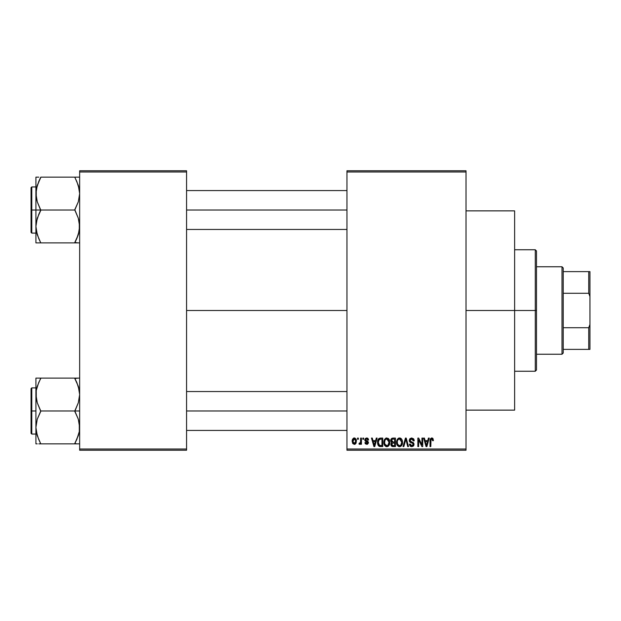 <?xml version="1.0" encoding="UTF-8"?>
<svg xmlns="http://www.w3.org/2000/svg" width="621" height="621" viewBox="0 0 621 621"><rect width="100%" height="100%" fill="white"/><g stroke="black" fill="none" stroke-linecap="round" stroke-linejoin="round"><path stroke-width="0.93" d="M466.022 310.5L514.623 310.5L514.623 210.868L514.623 310.5L466.022 310.5M186.572 310.5L346.953 310.5L186.572 310.5M346.953 170.775L466.022 170.775L346.953 170.775L346.953 171.994L466.022 171.994L466.022 449.006L346.953 449.006L346.953 170.775M346.953 450.225L466.022 450.225L466.022 170.775L466.022 171.994L346.953 171.994L346.953 449.006L466.022 449.006L466.022 450.225L346.953 450.225L346.953 449.006L346.953 450.225M357.556 438.077L357.556 439.288L358.325 439.288L358.325 438.077L357.556 438.077L358.325 438.077L357.556 438.077L357.556 439.288L358.325 439.288L358.325 438.077L358.325 439.288L357.556 439.288L357.556 438.077M362.858 438.077L362.858 439.288L363.627 439.288L363.627 438.077L362.858 438.077L363.627 438.077L362.858 438.077L362.858 439.288L363.627 439.288L363.627 438.077L363.627 439.288L362.858 439.288L362.858 438.077M376.295 438.077L375.627 440.615L372.949 440.615L372.282 438.077L371.474 438.077L373.935 446.577L374.75 446.577L377.102 438.077L376.295 438.077L377.102 438.077L376.295 438.077L375.627 440.615L372.949 440.615L372.282 438.077L371.474 438.077L373.935 446.577L374.75 446.577L377.102 438.077L374.75 446.577L373.935 446.577L371.474 438.077L372.282 438.077M389.041 439.295L386.821 437.968L384.609 439.264L383.84 442.315C383.708 444.675 384.702 446.134 386.821 446.693C388.979 446.119 389.972 444.628 389.809 442.214L388.63 438.76L386.161 438.046L384.244 439.971L383.98 443.782L385.75 446.445L387.194 446.662L388.521 446.018L389.778 442.967L389.173 439.521M401.748 439.295L400.514 438.17L398.861 438.046L397.316 439.264L396.578 441.523L396.679 443.782L397.657 445.847L399.334 446.685L400.933 446.251L401.911 445.125L402.478 442.967L401.748 439.295L399.528 437.968L397.316 439.264L396.547 442.315C396.408 444.675 397.401 446.134 399.52 446.693C401.678 446.119 402.68 444.628 402.509 442.214L401.748 439.295M411.653 437.968L409.899 438.651L409.247 440.429L409.907 442.113L413.097 443.658L413.027 445.086L412.049 445.676L410.83 445.42L410.24 444.038L409.464 444.147L410.07 445.956L411.793 446.693L413.415 446.025L413.966 443.937L413.12 442.517L410.38 441.352L410.124 439.823L411.964 438.993L412.942 439.544L413.446 440.949L414.215 440.84L413.563 438.814L411.653 437.968L409.247 440.429L410.419 442.455L412.981 443.464L413.221 444.333L411.77 445.699L410.24 444.038L409.464 444.147L411.793 446.693L413.997 444.364L410.023 440.413L411.583 438.962L413.446 440.949L414.215 440.84L411.653 437.968M428.428 438.077L427.76 440.615L425.082 440.615L424.415 438.077L423.607 438.077L426.076 446.577L426.883 446.577L429.235 438.077L428.428 438.077L429.235 438.077L428.428 438.077L427.76 440.615L425.082 440.615L424.415 438.077L423.607 438.077L426.076 446.577L426.883 446.577L429.235 438.077L426.883 446.577L426.076 446.577L423.607 438.077L424.415 438.077M432.977 438.566L431.525 437.976L430.283 438.946L430.011 446.577L430.788 446.577L431.013 439.342L432.123 439.063L432.666 440.724L433.435 440.615L432.977 438.566L431.766 437.968L430.011 440.809L430.011 446.577L430.788 446.577L430.896 439.598L431.727 438.962L432.666 440.724L433.435 440.615L432.977 438.566L431.766 437.968M421.946 438.077L421.946 444.884L418.694 438.077L417.863 438.077L417.863 446.577L418.632 446.577L418.632 439.761L421.9 446.577L422.722 446.577L422.722 438.077L421.946 438.077L422.722 438.077L421.946 438.077L421.946 444.884L418.694 438.077L417.863 438.077L417.863 446.577L418.632 446.577L418.632 439.761L421.9 446.577L422.722 446.577L422.722 438.077L422.722 446.577L421.9 446.577M405.544 440.413L403.836 446.577L403.021 446.577L405.451 438.077L403.021 446.577L403.836 446.577L405.878 439.07L407.702 446.577L408.502 446.577L406.212 438.077L405.451 438.077L406.212 438.077L405.451 438.077L403.021 446.577L403.836 446.577L405.878 439.07L407.702 446.577L408.502 446.577L406.212 438.077L408.502 446.577L407.702 446.577L406.025 439.738M392.798 438.084L391.634 438.41L390.819 439.606L390.912 441.779L391.75 442.657L391.02 443.681L391.051 445.28L392.193 446.468L395.437 446.577L395.437 438.077L393.046 438.077L395.437 438.077L393.046 438.077L390.687 440.568L391.75 442.657L390.912 444.442L393.039 446.577L395.437 446.577L395.437 438.077L395.437 446.577L393.039 446.577M380.471 438.077L379.051 438.403L378.104 439.505L377.739 444.201L379.214 446.367L382.738 446.577L382.738 438.077L380.471 438.077C378.321 438.519 377.343 439.955 377.545 442.377L379.346 446.421L382.738 446.577L382.738 438.077L382.738 446.577M368.602 439.955L367.826 440.064L368.602 439.955L366.716 437.968L365.327 438.535L365.047 440.933L367.717 442.734L366.716 443.487L365.73 442.494L364.954 442.602L365.459 443.891L367.438 444.263L368.463 442.959L367.911 441.306L365.66 440.11L365.916 439.094L366.662 438.845L367.826 440.064L368.602 439.955L368.067 438.542L366.902 437.968M360.646 438.077L360.498 442.548L360.001 443.215L359.21 443.153L358.992 444.038L359.916 444.341L360.646 443.27L360.646 444.263L361.422 444.263L361.422 438.077L360.646 438.077L361.422 438.077L360.646 438.077L360.498 442.548L359.21 443.153L358.992 444.038L359.722 444.372L360.646 443.27L360.646 444.263L361.422 444.263L361.422 438.077L361.422 444.263L360.646 444.263M354.296 437.968L352.549 439.094L352.138 441.228L352.72 443.518L354.296 444.372L355.313 444.069L356.206 442.874L356.027 439.07L354.296 437.968L352.138 441.228L354.296 444.372L356.446 441.166L354.296 437.968M79.651 450.225L186.572 450.225L186.572 449.006L79.651 449.006L79.651 171.994L186.572 171.994L186.572 449.006L186.572 170.775L79.651 170.775L186.572 170.775L186.572 171.994L79.651 171.994L79.651 170.775L79.651 449.006L186.572 449.006L186.572 450.225L79.651 450.225L79.651 449.006L79.651 450.225M514.623 410.132L514.623 310.5L514.623 410.132L466.022 410.132M433.435 440.615L432.651 440.444M432.581 439.893L431.448 439M431.727 438.962L430.865 439.738M430.896 439.598L430.788 440.739L430.896 439.598M430.788 446.577L430.011 446.577L430.011 440.568M430.027 440.336L430.066 439.862M430.143 439.396L430.275 438.962M432.744 438.302L432.115 437.999M426.309 445.195L425.346 441.609L427.496 441.609L426.425 445.692L425.99 443.945L426.371 445.443M426.107 444.38L425.346 441.609L427.496 441.609L426.425 445.692M418.632 446.577L417.863 446.577L417.863 438.077L418.694 438.077M413.501 438.737L413.796 439.14M414.067 439.769L414.168 440.227M414.215 440.84L413.446 440.949L412.942 439.544M411.971 438.993L410.993 439.039M410.186 439.691L410.046 440.11M410.046 440.118L410.171 441.081M411.288 441.81L411.684 441.942M412.352 442.16L412.942 442.416M413.12 442.525L413.617 443.021M413.687 443.13L413.865 443.518M413.966 444.815L413.865 445.241M413.85 445.28L413.415 446.025M410.854 446.515L410.434 446.282M409.619 445.11L409.511 444.628M409.464 444.147L410.24 444.038L410.302 444.496M411.141 445.591L410.745 445.35M411.18 445.606L412.057 445.676M413.027 445.086L413.198 444.613M413.213 444.527L412.717 443.254M411.56 442.843L412.981 443.464L413.221 444.333L412.981 443.464L411.762 442.897L412.406 443.107M409.526 441.632L409.309 441.057M409.247 440.429L409.286 439.947M402.066 439.909L402.33 440.669M402.338 440.7L402.47 441.461M402.478 442.998L402.392 443.681M402.385 443.712L402.478 442.967M402.237 444.318L402.105 444.714M400.925 446.258L400.537 446.476M399.156 446.662L398.674 446.538M396.547 442.315L396.555 441.919M396.586 441.484L396.703 440.747M398.24 438.317L398.853 438.053M399.877 437.984L400.506 438.162M400.817 438.325L401.337 438.768L400.817 438.325M399.039 445.63L397.642 444.271L398.899 445.583M398.713 439.148L399.388 438.962M400.863 439.536L399.528 438.962L401.733 442.199L400.824 445.172L401.733 442.199C401.911 444.077 401.174 445.241 399.513 445.699L397.642 444.271L397.316 442.346C397.176 440.53 397.914 439.404 399.528 438.962L400.607 439.311M400.607 445.358L399.66 445.692M397.316 442.346L397.393 443.324L397.316 442.346M397.572 440.553L397.75 440.149M401.733 442.199L401.717 441.655L401.733 442.199M401.492 440.561L401.717 441.655M392.604 446.553L392.2 446.476M391.735 446.243L391.23 445.668M391.051 445.273L390.943 444.869M391.75 442.657L390.694 440.328M390.718 440.072L390.826 439.583M391.502 440.142L392.224 439.179L391.486 440.887L392.224 439.179L394.669 439.07L394.669 442.051L393.14 442.051L391.502 440.142M393.008 445.583L391.68 444.302L392.402 443.13L394.669 443.045L394.669 445.583L392.977 445.575M392.402 443.13L393.217 443.045L392.402 443.13L391.704 444.605L391.944 443.433M391.913 441.733L392.495 442.005L391.486 440.887M393.217 443.045L394.669 443.045L394.669 445.583L393.318 445.583M389.367 439.909L389.631 440.7M389.778 442.998L389.685 443.712M389.538 444.318L389.398 444.714M388.234 446.251L387.838 446.476M386.448 446.662L385.975 446.538M383.879 441.531L384.003 440.755M385.54 438.317L386.495 437.984M388.109 438.325L388.637 438.76M386.658 445.692L385.237 444.822L387.1 445.676L384.942 444.271L384.616 442.346C384.477 440.53 385.214 439.404 386.829 438.962L389.033 442.199C389.212 444.077 388.467 445.241 386.813 445.699L386.503 445.668M388.156 439.536L386.968 438.962L388.257 439.645L389.01 441.655M387.9 445.358L389.033 442.199L388.63 444.465L387.651 445.505M386.014 439.148L386.689 438.962M384.873 440.553L384.616 442.346L385.043 440.149M388.793 440.561L388.257 439.645M380.572 446.577L379.346 446.421L380.572 446.577M378.43 445.731L379.346 446.421M378.111 445.218L377.739 444.209M377.615 443.549L377.56 442.975M377.941 439.885L378.282 439.187M378.135 439.443L379.051 438.403M378.523 444.077L378.375 443.347M379.113 439.513L378.321 442.385L378.631 440.305L380.572 439.07L381.962 439.07L381.962 445.583L379.493 445.42L378.321 442.385L378.523 440.662M378.631 440.305L379.252 439.396M380.122 439.094L381.962 439.07L381.962 445.583L379.625 445.474M380.316 445.583L378.872 444.846L380.595 445.583M378.336 441.857L378.36 443.239M378.911 439.753L379.431 439.288M373.974 444.38L373.213 441.609L375.363 441.609L374.284 445.692L373.213 441.609L375.363 441.609L374.137 445.04M374.44 444.884L374.362 445.288M367.671 438.201L368.067 438.542M366.887 438.868L367.826 440.064L367.438 439.132M365.637 439.614L366.662 438.845L365.924 439.086M365.854 440.405L365.614 439.808L366.576 440.708L365.629 439.963M364.954 442.602L365.73 442.494L364.954 442.602L366.747 444.372L368.486 442.61L366.576 440.708M365.241 443.611L364.985 442.835M365.73 442.494L366.716 443.487L365.73 442.494L365.893 443.052M366.483 443.464L367.399 443.332M367.694 442.905L366.716 443.487L367.717 442.734L366.243 441.756M367.717 442.734L367.36 442.16M366.716 437.968L364.845 439.963L366.584 441.865M364.907 440.553L364.845 440.142M364.869 439.59L365.334 438.527M360.428 442.757L359.21 443.153L359.769 443.27L359.21 443.153L359.769 443.27L359.21 443.153L358.992 444.038L359.722 444.372L358.992 444.038L359.722 444.372L360.576 443.448M359.986 443.223L360.568 442.237M360.498 442.548L360.615 441.919M354.56 437.984L355.08 438.131M356.237 439.583L356.431 440.631M354.964 444.248L354.575 444.349M352.161 440.685L352.223 440.142M353.434 438.17L354.024 437.984M355.678 441.174L354.412 443.479L352.93 441.547L354.273 438.845L355.662 440.794L355.251 442.952L355.678 441.174M355.623 440.382L355.484 439.839M355.422 439.691L355.662 440.794M426.774 444.085L426.674 444.481M393.023 439.07L394.669 439.07L394.669 442.051L393.14 442.051M387.388 445.614L386.961 445.692M374.642 444.085L374.541 444.481M562.005 266.758L563.224 267.977L563.224 271.618L563.224 267.977L562.005 266.758L536.49 266.758L562.005 266.758L562.005 354.242L536.49 354.242L562.005 354.242L562.005 266.758M563.224 353.023L562.005 354.242L563.224 353.023L563.224 349.382L563.224 353.023M563.224 293.275L563.224 327.725L563.224 271.618L563.224 293.275L588.731 293.275L589.95 296.543L589.95 324.457L588.731 327.725L563.224 327.725L563.224 349.382L563.224 327.725L588.731 327.725L588.731 349.382L589.95 349.382L589.95 324.457L589.95 349.382L588.731 349.382L588.731 327.725L589.95 324.457L589.95 271.618L563.224 271.618L588.731 271.618L588.731 293.275L588.731 271.618L589.95 271.618L589.95 296.543L588.731 293.275L563.224 293.275M563.224 349.382L588.731 349.382L563.224 349.382M535.279 310.5L536.49 310.5L536.49 250.962L536.49 370.038L536.49 310.5L535.279 310.5L535.279 249.751L535.279 310.5L514.623 310.5L535.279 310.5L535.279 371.249L535.279 310.5M38.681 181.65L40.769 177.148L74.792 177.148L78.285 185.306L79.651 193.581L78.308 201.809L74.792 210.022L40.769 210.022L37.276 201.864L35.909 193.581L35.909 210.022L74.792 210.022L78.285 218.173L79.294 222.248L79.294 230.632M76.88 238.386L74.792 242.889L40.769 242.889L37.276 234.738L35.909 226.455L37.252 218.227L40.769 210.41L37.276 201.864L36.266 197.788L36.259 189.405M36.763 187.053L40.769 177.148L79.651 177.148L74.792 177.148L78.285 185.306L79.651 193.581L78.308 201.809L74.792 209.626L78.285 218.173L79.651 226.455L78.308 234.684L79.294 230.663L76.756 238.674L78.308 234.684L74.792 242.5L76.756 238.674M79.302 242.889L76.756 242.889M35.909 186.937L31.78 186.937L31.78 233.108L31.05 232.378L31.05 187.666L31.05 210.022L31.78 210.022L31.78 186.937L31.78 210.022L35.909 210.022L35.909 242.889L78.3 242.889L74.792 242.5M39.868 240.839L37.276 234.738L35.909 226.455L35.909 242.889M38.805 181.371L36.266 189.374L37.252 185.353L40.769 177.544M38.812 177.148L35.909 177.148L35.909 210.022L31.78 210.022L31.78 233.108L31.78 210.022L31.05 210.022L31.05 187.666L31.78 186.937M37.252 234.676L36.74 232.906M78.813 232.937L78.308 234.676M78.813 187.131L78.293 185.33M186.572 210.022L346.953 210.022L186.572 210.022M36.259 189.436L37.252 185.361L35.909 193.581L35.909 177.148L37.26 177.148M38.665 238.355L36.266 230.663M76.895 181.681L79.294 189.374M31.05 210.022L31.05 232.378L31.05 210.022M37.26 242.889L38.812 242.889M40.769 242.889L38.805 238.674M38.805 214.253L40.769 210.022L35.909 210.022L35.909 226.455L36.259 222.31L38.805 214.253M36.732 187.185L36.266 189.374M78.828 232.859L79.294 230.663M79.302 230.601L78.308 234.684M75.692 179.197L76.756 181.371M75.692 177.148L76.748 177.148M76.88 439.35L74.792 443.456L78.285 435.694L79.302 431.564L78.308 435.639L79.294 431.595M79.651 378.111L74.792 378.111L78.285 386.262L79.651 394.545L78.308 402.773L74.792 410.978L40.769 410.978L37.276 402.827L36.266 398.752L36.259 390.368M38.812 378.111L74.792 378.111L40.769 378.111L37.276 386.262L36.266 390.337L37.276 386.262L40.769 378.111L36.259 378.111M78.797 433.947L74.792 443.852L40.769 443.852L37.276 435.694L35.909 427.419L37.252 419.191L40.769 411.374L37.276 402.827L35.909 394.545L35.909 378.111L35.909 394.545L36.259 390.399L38.681 382.614M38.665 439.319L36.266 431.626L35.909 427.419L35.909 394.545L35.909 427.419L37.252 419.191L40.769 410.978L79.651 410.978L74.792 410.978L78.285 419.136L79.651 427.419L79.302 431.564L76.756 439.629M79.302 443.852L76.748 443.852L79.302 443.852M36.259 443.852L37.268 443.852L35.909 443.852L37.268 443.852L35.909 443.852L35.909 427.419L35.909 443.852M36.748 388.063L37.252 386.324M36.74 433.869L37.268 435.67M78.813 388.094L78.293 386.285M76.895 382.645L79.294 390.337L79.651 394.545L78.308 402.773L74.792 411.374L78.285 419.136L79.294 423.212L79.302 431.564M78.308 386.316L78.813 388.063L78.308 386.324M346.953 410.978L186.572 410.978L346.953 410.978M31.78 410.978L31.78 434.063L31.78 410.978L31.05 410.978L31.05 388.622L31.78 387.892L31.78 434.063L31.05 433.334L31.05 410.978L35.909 410.978L31.78 410.978L31.78 387.892L31.78 410.978M39.868 441.803L37.276 435.694L36.266 431.626M78.3 378.111L74.792 378.5L78.285 386.262L79.294 390.337M39.868 443.852L78.3 443.852M31.05 410.978L31.05 388.622L31.05 410.978M36.259 390.399L37.252 386.316M36.732 388.141L36.266 390.337M40.769 378.5L38.805 382.326M38.805 443.852L40.769 443.852L38.805 439.629M75.692 380.161L76.756 382.326M74.792 378.111L76.748 378.111M78.828 433.815L79.294 431.626M74.792 443.456L76.748 443.852M466.022 210.868L514.623 210.868M514.623 249.751L535.279 249.751L536.49 250.962M514.623 371.249L535.279 371.249L536.49 370.038M346.953 190.577L186.572 190.577M346.953 229.46L186.572 229.46M35.909 233.108L31.78 233.108M186.572 430.423L346.953 430.423M186.572 391.54L346.953 391.54M35.909 434.063L31.78 434.063M35.909 387.892L31.78 387.892"/></g></svg>

